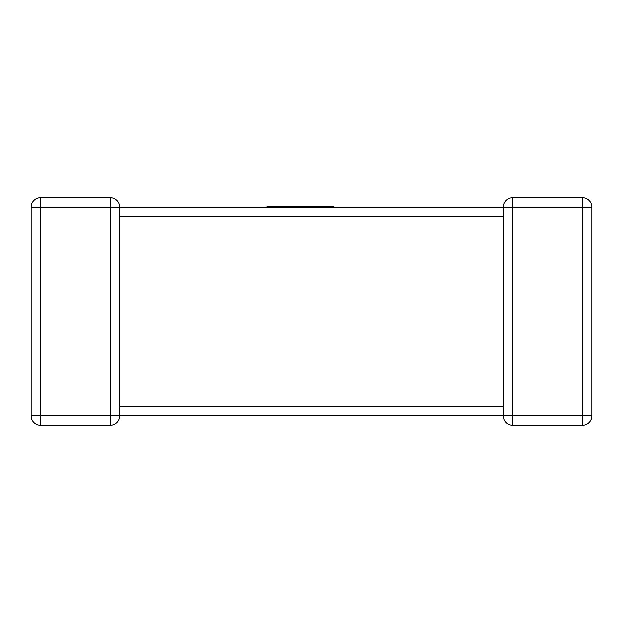 <?xml version="1.0" encoding="UTF-8"?>
<svg xmlns="http://www.w3.org/2000/svg" width="623" height="623" viewBox="0 0 623 623"><rect width="100%" height="100%" fill="white"/><g stroke="black" fill="none" stroke-linecap="round" stroke-linejoin="round"><path stroke-width="0.93" d="M119.678 415.541L119.678 415.853A9.47 9.47 0 0 1 110.209 425.33L40.62 425.33A9.47 9.47 0 0 1 31.15 415.853L31.15 207.148A9.47 9.47 0 0 1 40.62 197.67L110.209 197.67A9.47 9.47 0 0 1 119.678 207.148L503.322 207.148L119.678 207.148A9.47 9.47 0 0 0 110.209 197.67L110.209 207.148L40.62 207.148L40.62 415.853L110.209 415.853L110.209 207.148L119.678 207.148A9.47 9.47 0 0 0 110.209 197.67A9.47 9.47 0 0 1 119.678 207.148L119.678 406.383L503.322 406.383L503.322 216.617L119.678 216.617L119.678 215.877M119.624 208.175L119.678 207.148M503.376 414.825L503.322 415.853L119.678 415.853L119.671 415.331M591.85 415.853L582.38 415.853L582.38 207.148L512.791 207.148L512.791 415.853L582.38 415.853L582.38 425.33A9.47 9.47 0 0 0 591.85 415.853L591.85 207.148L591.85 415.853A9.47 9.47 0 0 1 582.38 425.33L512.791 425.33A9.47 9.47 0 0 1 503.322 415.853L503.322 407.123M503.322 207.459L512.791 207.148L512.791 197.67L582.38 197.67A9.47 9.47 0 0 1 591.85 207.148A9.47 9.47 0 0 0 582.38 197.67A9.47 9.47 0 0 1 591.85 207.148A9.47 9.47 0 0 0 582.38 197.67L582.38 207.148L591.85 207.148M503.322 215.877L503.322 207.148A9.47 9.47 0 0 1 512.791 197.67A9.47 9.47 0 0 0 503.322 207.148L503.734 209.92M503.322 207.272L503.329 207.669M40.62 197.67A9.47 9.47 0 0 0 31.15 207.148A9.47 9.47 0 0 1 40.62 197.67A9.47 9.47 0 0 0 31.15 207.148L40.62 207.148L40.62 197.67M266.994 207.148L266.994 206.719L333.928 206.719L333.928 207.148M119.678 407.123L119.678 415.853A9.47 9.47 0 0 1 110.209 425.33L110.209 415.853L119.678 415.728M512.791 425.33A9.47 9.47 0 0 1 503.322 415.853L512.791 415.853L512.791 425.33M31.15 415.853A9.47 9.47 0 0 0 40.62 425.33L40.62 415.853L31.15 415.853M503.322 407.917L503.322 406.383M119.678 215.083L119.678 216.617"/></g></svg>
